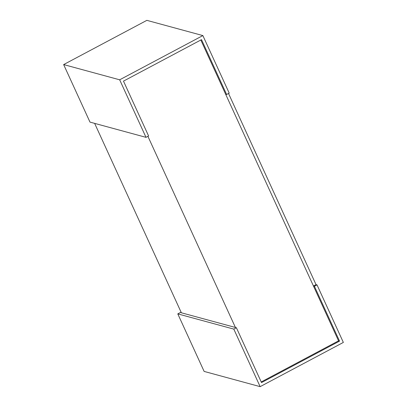 <?xml version="1.0" encoding="UTF-8"?>
<svg xmlns="http://www.w3.org/2000/svg" width="407" height="407" viewBox="0 0 407 407"><rect width="100%" height="100%" fill="white"/><g stroke="black" fill="none" stroke-linecap="round" stroke-linejoin="round"><path stroke-width="0.61" d="M261.218 381.954L338.558 340.847L339.535 341.117L261.508 382.59L236.401 327.742L233.811 329.115L260.149 386.65L343.355 342.424L317.012 284.89L314.423 286.269L339.535 341.117M235.419 327.472L147.904 136.33M200.819 40.008L338.558 340.847M94.643 123.377L181.359 312.774M63.645 64.576L146.851 20.35L202.869 35.582L119.668 79.808L63.645 64.576L89.988 122.11L146.006 137.342L148.596 135.963L123.484 81.115L201.511 39.642L226.623 94.49L225.641 94.226L313.446 285.999L314.423 286.269M313.446 285.999L316.036 284.625L317.012 284.89M260.149 386.65L204.131 371.418L177.788 313.883L180.377 312.51L236.401 327.742M177.788 313.883L233.811 329.115M119.668 79.808L146.006 137.342M226.623 94.49L229.212 93.117L202.869 35.582M316.036 284.625L228.52 93.483"/></g></svg>
